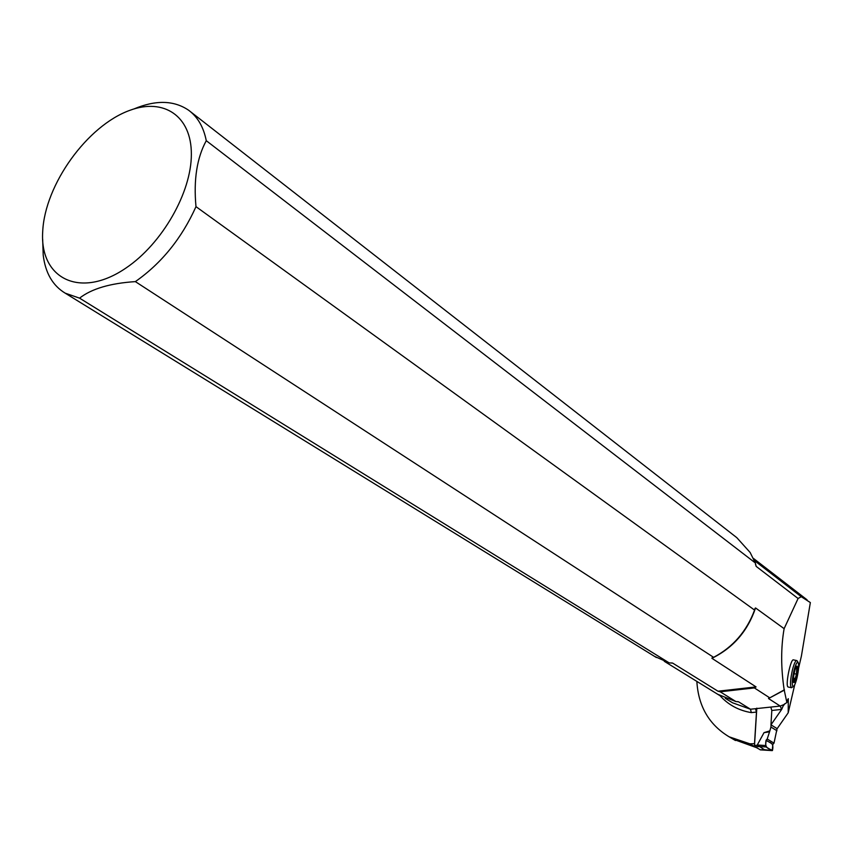<?xml version="1.0" encoding="UTF-8"?>
<svg xmlns="http://www.w3.org/2000/svg" width="853" height="853" viewBox="0 0 853 853"><rect width="100%" height="100%" fill="white"/><g stroke="black" fill="none" stroke-linecap="round" stroke-linejoin="round"><path stroke-width="1.28" d="M794.719 684.778L788.193 712.809L788.311 698.682L786.871 702.531L784.184 689.906C780.868 667.931 780.836 647.523 784.12 628.661L798.088 598.497L756.184 566.392L755.3 562.927L206.277 140.692C203.579 127.129 197.725 117 188.705 110.293C174.001 100.249 155.747 99.801 133.932 108.96M798.579 668.198L801.394 656.117L810.35 602.57L801.255 596.695L798.088 598.497M796.574 660.521L793.621 659.923C790.752 657.674 784.963 686.175 788.119 687.006L788.364 687.049M771.805 710.464L781.679 709.419L783.704 704.663L780.207 706.071L781.668 709.429L770.963 724.826L771.805 710.464L770.803 707.073L780.207 706.071L768.51 698.532L769.246 698.01M754.404 560.581L801.255 596.695M733.313 739.263L756.195 747.537L749.872 743.816L729.102 736.8C709.067 724.709 698.319 706.241 696.858 681.408M768.649 698.234L769.769 697.861L754.383 687.923L720.156 691.783L735.894 701.55L738.549 701.795L750.48 709.227L770.803 707.073M783.704 704.663L786.871 702.531M788.193 712.809L777.158 728.665L770.963 724.826M754.606 743.677L749.872 743.816M755.47 708.694L756.483 712.074L754.521 743.624M42.671 239.341L43.215 255.186C45.38 272.949 52.715 285.616 65.201 293.165L79.564 298.145C91.559 288.772 110.154 283.26 135.36 281.618C161.59 263.204 181.796 238.222 195.987 206.65L754.574 610.087L755.555 607.954L784.12 628.661M720.156 691.783L717.981 691.207L756.067 686.91L711.914 658.303L713.609 657.332C733.015 647.075 746.674 631.327 754.574 610.087M756.067 686.91L754.383 687.923M769.769 697.861L784.184 689.906M654.518 656.373L669.125 662.845L672.74 663.144L717.981 691.207M717.757 694.299L735.894 701.55M195.987 206.65C193.492 179.77 196.926 157.784 206.277 140.692M755.3 562.927L750.15 552.499L736.8 537.657L190.422 111.636M669.125 662.845L79.564 298.145M135.36 281.618L713.609 657.332M126.137 267.917C162.241 243.563 191.498 192.362 191.36 154.254C191.53 115.944 163.787 97.754 129.987 110.282C87.315 125.519 44.878 184.547 42.714 231.419C39.505 278.835 80.299 299.446 126.137 267.917M756.483 712.074L751.322 712.618L750.48 709.227L732.567 702.808L725.263 698.298M793.706 682.549L796.116 676.855C797.342 671.3 797.598 667.739 796.873 666.172M793.503 676.994L793.301 680.993M794.847 670.447L793.951 674.201M793.375 681.611L794.516 679.606L794.761 680.299L796.435 674.147L796.862 667.046L795.561 668.635M796.457 676.93C795.444 680.79 794.559 682.688 793.791 682.613C791.904 682.101 795.412 664.839 797.128 666.182C797.96 667.515 797.736 671.098 796.457 676.93M796.926 678.146C798.739 670.021 799.122 664.754 798.077 662.344C796.969 661.725 795.604 664.476 793.983 670.597C791.989 679.82 791.712 685.162 793.162 686.622C794.292 686.302 795.55 683.477 796.926 678.146M792.373 687.145L791.328 687.667C789.942 685.492 790.304 679.564 792.437 669.882C794.111 663.517 795.572 660.414 796.83 660.563L797.192 661M796.787 668.645L796.19 668.517M796.435 674.147L794.154 673.678M795.359 678.498L793.674 678.146M756.814 708.15L754.5 745.415L754.916 746.77L760.343 749.808M777.072 728.611L774.012 743.134L767.199 739.029L769.864 730.872L764.032 732.642L757.272 745.01L764.299 749.648M776.955 730.754L770.92 727.033L769.864 730.872M770.92 727.033L771.048 724.879M760.194 749.851L772.221 750.608L772.861 744.296L774.012 743.134M764.032 732.642L769.278 731.863M772.861 744.296L766.09 740.223L765.631 745.522L757.272 745.01M766.09 740.223C764.128 749.382 769.95 748.529 772.466 750.512C774.439 741.449 768.681 742.888 766.09 740.223L767.199 739.029M772.157 750.576L766.037 746.94L759.213 746.514M765.631 745.522L766.037 746.94M788.311 698.682L787.607 699.695M784.803 703.714L783.353 705.804M720.017 695.685C728.313 704.866 738.741 710.506 751.322 712.618M755.555 607.954C747.697 631.113 733.143 647.896 711.914 658.303M672.74 663.144L671.748 662.909M755.491 564.291L756.184 566.392M784.493 690.034L768.51 698.532M738.549 701.795L737.355 701.592M730.818 701.731L732.567 702.808L730.818 701.731M754.5 745.415L757.411 745.298M760.098 749.819L764.619 749.638M754.916 746.77L759.447 746.578M807.066 599.819L753.434 558.406M735.489 740.532L729.102 736.8M664.252 661.278L719.527 695.398M656.373 657.514L65.201 293.165M755.044 608.338L754.766 609.181M712.596 657.652L711.978 657.94M798.077 662.344L797.011 660.712M793.162 686.622L791.531 687.721M788.119 687.006L791.328 687.667M794.463 679.596L793.546 679.414M772.221 750.608L764.459 749.68"/></g></svg>
